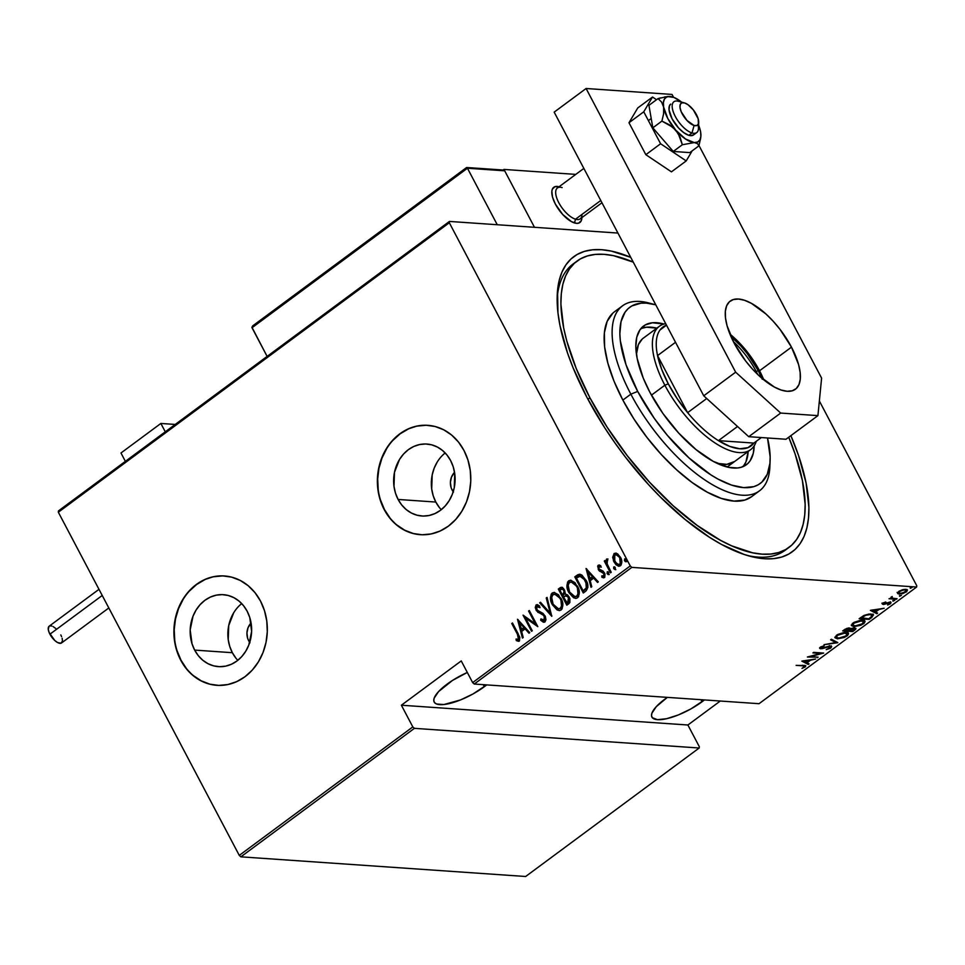 <?xml version="1.0" encoding="UTF-8"?>
<svg xmlns="http://www.w3.org/2000/svg" width="965" height="965" viewBox="0 0 965 965"><rect width="100%" height="100%" fill="white"/><g stroke="black" fill="none" stroke-linecap="round" stroke-linejoin="round"><path stroke-width="1.45" d="M575.104 262.625A178.127 75.511 53.5 0 0 557.143 298.668A178.127 75.511 -126.5 0 1 573.053 264.024L576.961 261.129M587.046 397.604A183.603 77.839 -126.5 0 1 557.203 295.507A183.603 77.839 -126.5 0 1 630.736 257.341L611.364 251.105L601.557 249.706L592.546 249.802L584.404 251.383L577.203 254.446L571.039 258.934L565.936 264.832L561.968 272.07L559.169 280.586L557.553 290.284L557.963 312.877L559.977 325.543L567.541 353.033L573.005 367.581L587.046 397.604L604.79 427.881L614.838 442.742L625.537 457.241L648.492 484.563L660.518 497.132L685.114 519.472L709.637 537.384L721.567 544.453L744.208 554.489L754.702 557.36L764.497 558.747L773.52 558.663L781.662 557.07L788.851 554.019L795.027 549.531L800.13 543.633L804.098 536.395L806.897 527.879L808.501 518.181L808.911 507.385L806.077 482.922L798.525 455.432L790.878 435.661A183.603 77.839 -126.5 0 1 750.3 556.31A183.603 77.839 -126.5 0 1 587.046 397.604M249.742 642.4A13.703 11.664 93.9 0 1 248.632 640.651A13.703 11.664 93.9 0 1 251.081 622.992L248.005 627.781L246.931 632.992L247.631 638.251L248.632 640.651L250.212 640.76L248.632 640.651L250.007 642.75M453.2 491.764A13.703 11.664 93.9 0 1 452.103 490.003A13.703 11.664 93.9 0 1 454.539 472.343L451.475 477.132L450.402 482.355L451.101 487.615L452.103 490.003L453.683 490.111L452.103 490.003L453.478 492.114M445.179 452.959A36.067 30.711 -86.1 0 0 435.818 502.053L398.111 499.46A36.067 30.711 93.9 0 1 398.195 461.801A36.067 30.711 93.9 0 1 426.856 444.045A36.067 30.711 93.9 0 1 450.619 460.582L453.236 466.879L454.744 473.682L454.25 487.735L452.259 494.454L449.195 500.618L445.179 505.998L440.366 510.364L434.938 513.573L429.111 515.491L423.092 516.058L417.121 515.226L411.428 513.042L406.241 509.592L401.742 504.997L398.111 499.46L395.493 493.163L393.985 486.36L394.492 472.295L399.534 459.412L403.551 454.045L408.364 449.666L413.792 446.457L419.63 444.539L425.649 443.984L431.62 444.817L437.302 447L442.501 450.45L446.988 455.034L450.619 460.582A36.067 30.711 93.9 0 1 450.546 498.242A36.067 30.711 93.9 0 1 421.886 515.998A36.067 30.711 93.9 0 1 398.111 499.46L435.818 502.053A36.067 30.711 -86.1 0 0 441.258 509.689M241.708 603.595A36.067 30.711 -86.1 0 0 232.348 652.702L194.653 650.096A36.067 30.711 93.9 0 1 194.725 612.437A36.067 30.711 93.9 0 1 223.385 594.681A36.067 30.711 93.9 0 1 247.149 611.219L249.766 617.516L251.624 631.363L248.789 645.102L245.725 651.266L241.72 656.634L236.908 661.013L231.479 664.222L225.641 666.139L219.622 666.694L213.651 665.862L207.97 663.679L202.771 660.229L198.271 655.645L194.653 650.096L192.035 643.8L190.177 629.952L193.012 616.225L196.076 610.061L200.081 604.681L204.894 600.314L210.322 597.106L216.16 595.176L222.179 594.621L228.15 595.453L233.832 597.637L239.031 601.086L243.53 605.67L247.149 611.219A36.067 30.711 93.9 0 1 247.076 648.878A36.067 30.711 93.9 0 1 218.416 666.634A36.067 30.711 93.9 0 1 194.653 650.096L232.348 652.702A36.067 30.711 -86.1 0 0 237.8 660.325M224.58 575.972A54.812 46.682 -86.1 0 0 181.094 603.029A54.812 46.682 -86.1 0 0 181.01 660.193L180.72 660.181A54.812 46.682 93.9 0 1 180.829 602.956A54.812 46.682 93.9 0 1 224.387 575.96A54.812 46.682 93.9 0 1 260.514 601.099L255.001 592.667L248.162 585.695L240.273 580.46L231.624 577.142L222.553 575.876L213.41 576.72L204.544 579.639L196.293 584.513L188.983 591.159L182.88 599.325L178.223 608.698L175.208 618.915L173.929 629.578L174.448 640.277L176.74 650.615L180.72 660.181L186.233 668.612L193.06 675.584L200.949 680.82L209.598 684.137L218.669 685.403L227.812 684.559L236.678 681.64L244.929 676.767L252.251 670.12L258.355 661.954L262.999 652.581L266.026 642.364L267.293 631.701L266.774 621.002L264.482 610.664L260.514 601.099A54.812 46.682 93.9 0 1 260.393 658.323A54.812 46.682 93.9 0 1 216.835 685.319A54.812 46.682 93.9 0 1 180.72 660.181L181.01 660.193A54.812 46.682 -86.1 0 0 217.016 685.331M428.038 425.336A54.812 46.682 -86.1 0 0 384.565 452.38A54.812 46.682 -86.1 0 0 384.468 509.556L384.191 509.532A54.812 46.682 93.9 0 1 384.299 452.308A54.812 46.682 93.9 0 1 427.857 425.324A54.812 46.682 93.9 0 1 463.972 450.462L458.471 442.03L451.632 435.058L443.743 429.811L435.094 426.494L426.023 425.239L416.88 426.084L408.014 429.003L399.763 433.876L392.441 440.522L386.35 448.689L381.694 458.061L378.678 468.266L377.399 478.93L377.918 489.641L380.21 499.967L384.191 509.532L389.691 517.964L396.531 524.936L404.419 530.183L413.068 533.5L422.139 534.767L431.283 533.922L440.149 531.003L448.399 526.13L455.721 519.472L461.813 511.305L466.469 501.945L469.485 491.728L470.763 481.065L470.244 470.365L467.953 460.028L463.972 450.462A54.812 46.682 93.9 0 1 463.863 507.687A54.812 46.682 93.9 0 1 420.306 534.682A54.812 46.682 93.9 0 1 384.191 509.532L384.468 509.556A54.812 46.682 -86.1 0 0 420.475 534.694M486.686 684.897A35.621 10.977 -27.8 0 1 484.309 686.73L483.224 684.668L484.309 686.73A35.621 10.977 -27.8 0 1 434.178 702.062A35.621 10.977 -27.8 0 1 447.06 684.161A35.621 10.977 -27.8 0 1 467.313 672.46L452.476 680.446L438.556 691.603L434.178 698.117L433.78 700.699L434.6 702.689L436.626 704.028L443.888 704.534L460.522 699.939L472.971 693.98L486.698 684.897M702.05 701.772L700.964 699.697L702.05 701.772A35.621 10.977 -27.8 0 1 651.918 717.091A35.621 10.977 -27.8 0 1 664.813 699.191A35.621 10.977 -27.8 0 1 667.358 697.381L656.297 706.645L651.93 713.147L651.52 715.728L652.34 717.731L657.503 719.685L666.598 718.708L678.262 714.969L690.711 709.022L704.438 699.939A35.621 10.977 -27.8 0 1 702.05 701.772M916.617 587.034L759.033 703.702L474.249 684.04L631.834 567.372L916.617 587.034L631.834 567.372L630.242 565.924L472.657 682.605L461.234 660.916L401.38 705.222L412.815 726.91L239.272 855.388L58.334 512.222L449.316 222.758L630.242 565.924L449.316 222.758L449.437 221.431L58.467 510.895L449.437 221.431L617.938 233.06L449.437 221.431L449.316 222.758L58.334 512.222L58.467 510.895L58.334 512.222L239.272 855.388L412.815 726.91L401.38 705.222L687.888 725.005L720.276 701.036L687.888 725.005L699.323 746.693L687.888 725.005L401.38 705.222L461.234 660.916L472.657 682.605L474.249 684.04L759.033 703.702L916.617 587.034L916.75 585.707L819.357 400.994L916.75 585.707L916.617 587.034M910.321 588.336L912.118 587.432L910.212 587.745M899.585 596.286L901.382 595.381L899.464 595.707M892.963 601.195L894.76 600.29L892.842 600.604M870.394 610.363L876.847 613.704L877.619 613.125L875.557 612.051L879.043 609.47L884.181 608.264L870.394 610.363L876.847 613.704L877.619 613.125L875.557 612.051L879.043 609.47L884.181 608.264L870.394 610.363M853.965 626.611L860.792 625.284L864.049 623.354L865.038 621.605L863.977 620.507L860.635 620.278L854.206 622.268L851.395 625.272L853.965 626.611L853.591 625.899L853.965 626.611L863.506 623.788L864.929 621.219L862.517 620.242L852.903 623.101L851.492 625.597L853.965 626.611M837.499 638.806L844.327 637.479L847.572 635.549L848.573 633.8L847.511 632.702L844.17 632.473L837.729 634.463L834.93 637.467L837.499 638.806L837.125 638.094L837.499 638.806L847.041 635.971L848.452 633.414L846.04 632.437L836.426 635.296L835.027 637.793L837.499 638.806M830.901 647.925L831.697 646.502L830.045 645.995L821.046 648.203L824.219 645.718L820.841 646.876L819.683 648.408L822.156 648.697L829.526 646.526L830.527 646.876L830.226 647.551L826.209 649.614L830.322 648.299L831.685 646.49L830.527 646.007L821.42 648.275L821.312 647.322L824.219 645.718L820.383 647.177L820.745 648.806L829.791 646.538L829.888 647.841L826.209 649.614L830.901 647.925M801.831 661.122L808.272 664.463L809.056 663.884L806.993 662.81L810.479 660.241L815.618 659.035L801.831 661.122L808.272 664.463L809.056 663.884L806.993 662.81L810.479 660.241L815.618 659.035L801.831 661.122M802.771 665.826L804.581 666.369L802.012 668.383L805.341 666.839L805.498 665.561L796.101 665.368L802.771 665.826L802.458 665.223L804.195 666.863L802.012 668.383L805.872 665.838L796.101 665.368L802.771 665.826M818.127 657.177L810.238 656.634L823.676 653.064L813.64 652.376L812.928 652.907L820.829 653.45L807.379 657.008L818.127 657.177L810.238 656.634L823.676 653.064L813.64 652.376L812.928 652.907L820.829 653.45L807.379 657.008L818.127 657.177M837.632 642.726L831.372 639.252L830.588 639.831L835.799 642.533L824.026 644.692L837.813 642.594L831.372 639.252L830.588 639.831L835.799 642.533L824.026 644.692L837.632 642.726M850.454 628.854L849.248 628.022L842.65 630.905L852.674 631.593L855.834 629.023L854.664 627.817L850.454 628.854L849.779 628.094L847.029 628.299L842.65 630.905L852.674 631.593L852.36 630.989L852.674 631.593L854.894 629.952L855.919 628.336L850.43 628.48M871.709 617.504L873.434 614.838L868.826 614.078L864.061 615.405L859.115 618.71L869.139 619.397L873.518 614.958L871.057 614.03L863.784 615.549L859.115 618.71L869.139 619.397L871.709 617.504M882.975 603.125L882.42 604.114L883.602 604.452L889.718 602.908L887.619 605.031L891.057 602.872L889.054 602.353L883.976 603.909L885.641 601.991L882.975 603.125L883.301 604.44L889.392 602.836L889.453 603.74L887.619 605.031L890.369 603.788L890.068 602.305L883.976 603.909L885.641 601.991L882.975 603.125L883.301 604.44M896.352 599.253L897.076 598.722L891.901 598.131L892.191 596.503L890.816 598.288L889.03 598.746L896.352 599.253L896.039 598.65L897.076 598.722L892.239 598.276L892.191 596.503L890.816 598.288L889.03 598.746L896.352 599.253M898.873 593.173L899.332 594.102L906.328 591.967L907.462 590.049L905.773 589.326L902.323 589.784L898.741 591.448L897.583 593.294L898.186 593.861L902.396 593.752L906.726 591.654L907.197 589.736L903.324 589.531L898.946 591.304L897.643 593.415M240.864 856.836L414.407 728.346L699.191 748.008L525.648 876.497L240.864 856.836L239.272 855.388L240.864 856.836L525.648 876.497L699.191 748.008L414.407 728.346L412.815 726.91L414.407 728.346L240.864 856.836M614.066 560.979L614.03 562.076L616.502 564.73L619.12 566.262L614.609 562.125L613.245 557.3L613.499 560.967L615.935 564.694L618.553 566.226L621.195 564.983L621.339 559.374L617.877 554.079L614.21 553.428L612.678 557.263L614.596 553.596L612.678 557.263L614.03 562.076L618.83 566.262L620.459 565.767C622.256 563.114 622.256 560.291 620.471 557.312L617.407 553.741L614.017 553.56L615.911 553.114M610.495 572.848L611.219 572.317L606.876 563.319L606.876 561.003L607.685 560.556L607.431 559L606.72 559L605.911 562.257L604.995 560.52L604.283 561.051L610.495 572.848L611.219 572.317L607.142 564.199L607.431 559L606.503 559.121L605.911 562.257L604.995 560.52L604.283 561.051L610.495 572.848M603.644 577.89L601.895 577.287L604.5 577.577L604.512 572.824L598.963 568.916L598.988 566.696L600.785 567.094L600.761 565.707L598.252 565.225L597.661 566.166L598.831 570.387L603.981 573.753L603.957 575.9L601.81 575.84L601.895 577.287L604.729 577.384L605.007 573.994L603.258 571.22L598.963 568.916L598.891 566.793L600.785 567.094L600.761 565.707L598.252 565.225L599.349 565.068M585.864 591.099L587.902 587.311L586.274 580.749L581.943 575.116L579.929 574.271L577.854 574.718L574.778 576.853L583.294 592.993L585.864 591.099C588.493 587.757 588.517 584.09 585.948 580.098L579.386 574.247L574.778 576.853L583.294 592.993L585.864 591.099M566.817 605.188L569.857 602.582L569.905 598.638L567.661 594.947L565.418 594.114L563.669 588.686L561.907 587.347L560.508 587.492L558.313 589.048L566.817 605.188L569.036 603.547L569.241 597.033L565.418 594.114L564.537 590.001L561.497 587.263L558.313 589.048L566.817 605.188M551.787 616.321L547.034 597.395L546.25 597.974L550.231 613.149L540.472 602.256L539.688 602.836L551.787 616.321L547.034 597.395L546.25 597.974L550.231 613.149L540.472 602.256L539.688 602.836L551.787 616.321M532.27 630.772L525.575 618.07L537.819 626.659L529.303 610.519L528.591 611.05L535.298 623.776L523.042 615.151L531.558 631.303L532.27 630.772L525.575 618.07L537.819 626.659L529.303 610.519L528.591 611.05L535.298 623.776L523.042 615.151L531.558 631.303L532.27 630.772M517.421 634.246L518.82 638.709L517.964 639.445L516.07 639.023L516.287 640.591L519.447 640.82L519.821 637.346L512.475 622.98L511.764 623.511L518 634.282L511.764 623.511L517.421 634.246L518.458 639.264L516.07 639.023L516.287 640.591L519.279 640.965L518.229 633.872L512.475 622.98L511.764 623.511L512.656 623.306L517.421 634.246M517.493 619.265L522.427 638.058L523.199 637.479L521.619 631.46L525.105 628.878L528.977 633.209L529.761 632.63L517.493 619.265L522.427 638.058L523.199 637.479L521.619 631.46L525.105 628.878L528.977 633.209L529.761 632.63L517.493 619.265M544.127 622.244L540.653 620.23L545.008 621.918L545.961 619.759L545.382 616.538L543.018 613.414L537.095 610.085L536.6 606.913L537.927 606.539L539.507 607.564L539.664 606.08L537.517 604.729L536.082 604.934L535.249 607.504L536.444 610.773L543.186 614.958L544.743 617.443L544.139 620.254L540.919 618.903L540.653 620.23L543.223 622.123L545.008 621.918L545.044 615.815L536.769 609.566L536.866 606.647L537.831 606.515M559.35 610.592L552.402 604.741L557.239 610.025L559.869 610.543L562.137 608.855L562.571 602.643L558.554 594.862L554.091 592.389L551.16 594.175L550.774 600.399L552.969 604.79C550.496 600.737 550.412 596.828 552.704 593.089L552.125 593.041C549.833 596.792 549.917 600.688 552.402 604.741L559.061 610.592L561.148 609.964C563.488 606.249 563.427 602.365 560.955 598.3L554.272 592.401L552.125 593.041L554.561 592.438M575.816 598.396L568.868 592.546L573.705 597.83L576.346 598.348L578.602 596.659L579.036 590.447L575.031 582.667L570.556 580.206L567.625 581.979L566.974 586.648L569.434 592.594C566.962 588.541 566.877 584.645 569.169 580.894L568.602 580.858C566.298 584.597 566.395 588.505 568.868 592.546L575.526 598.396L577.613 597.769C579.953 594.054 579.893 590.17 577.42 586.117L570.737 580.206L568.602 580.858L571.027 580.242M586.057 568.506L590.99 587.299L591.762 586.72L590.182 580.701L593.668 578.119L597.54 582.438L598.324 581.859L586.057 568.506L590.99 587.299L591.762 586.72L590.182 580.701L593.668 578.119L597.54 582.438L598.324 581.859L586.057 568.506M607.214 573.705L608.215 574.609L608.891 574.103L607.648 571.726L607.021 573.246L607.793 573.741L607.793 571.859L607.214 573.705L608.638 574.513L608.65 572.643L607.226 571.823L607.89 571.811L607.214 573.705M615.839 569.652L613.837 568.795L615.429 569.434L614.669 567.01L613.68 567.094L613.728 568.578L614.416 568.831L614.416 566.962L613.837 568.795L615.26 569.615L615.272 567.734L613.849 566.925L614.512 566.913M624.584 560.846L625.585 561.751L626.261 561.244L625.006 558.868L624.391 560.388L625.151 560.882L625.163 559.012L624.584 560.846L626.008 561.654L626.008 559.784L624.584 558.964L625.248 558.952L624.584 560.846M789.02 547.396A178.127 75.511 -126.5 0 1 589.917 397.797L587.938 399.269L589.917 397.797L607.13 427.169L627.25 455.661L649.517 482.174L673.075 505.684L697.02 525.298L720.421 540.267L731.639 545.816L752.555 552.788L762.073 554.139L770.818 554.043L778.719 552.511L785.691 549.555L791.686 545.189L796.632 539.471L800.48 532.451L803.194 524.188L804.762 514.779L805.148 504.297L802.41 480.57L795.076 453.9L788.731 437.242A178.127 75.511 -126.5 0 1 789.02 547.396L785.027 550.352A178.127 75.511 -126.5 0 1 747.248 555.454A178.127 75.511 53.5 0 0 786.97 548.795M380.5 499.991L384.468 509.556L389.981 517.988M396.82 524.96L404.709 530.207L413.358 533.524M426.313 425.251L417.169 426.096M408.304 429.015L400.053 433.888L392.731 440.547M386.627 448.713L381.983 458.073L378.956 468.29L377.689 478.954L378.208 489.653M177.029 650.627L181.01 660.193L186.51 668.624M193.35 675.597L201.239 680.844L209.888 684.161M222.843 575.9L213.699 576.744M204.833 579.663L196.583 584.537L189.261 591.183M183.169 599.349L178.513 608.722L175.497 618.927L174.219 629.59L174.737 640.302M233.771 612.654L228.729 625.549L228.222 639.602L229.73 646.405L232.348 652.702L235.979 658.251M437.242 462.018L434.178 468.182L432.199 474.901L431.693 488.966L433.201 495.769L435.818 502.053L439.449 507.602M518.157 641.267L519.279 640.965M518.446 641.267L516.287 640.591L516.661 639.216L516.866 640.627L519.098 641.303M518.362 639.481L519.025 639.312L518 634.282L519.472 638.058L518.362 639.481M529.303 632.968L525.105 628.878L529.303 632.968M522.897 637.708L518.169 619.687L522.897 637.708M524.441 627.54L521.691 629.566L524.441 627.54L519.797 622.353L524.441 627.54M519.218 622.304L523.862 627.491L521.691 629.566L519.218 622.304L523.862 627.491L521.112 629.53L519.218 622.304M531.944 631.001L523.742 615.441L531.944 631.001M535.877 623.812L528.591 611.05L529.483 610.857L535.877 623.812M537.698 626.442L525.575 618.07L537.698 626.442M543.862 622.256L545.008 621.918M543.717 620.435L544.718 620.29L540.919 618.903L540.653 620.23L541.413 619.349L541.22 620.278L543.79 622.16M544.139 620.254L544.308 616.321L544.019 620.483M543.186 614.958L544.308 616.321L543.753 614.995L540.34 613.475L543.186 614.958M537.843 612.28L540.919 613.523L537.843 612.28L536.661 610.206L537.843 612.28M536.866 606.647L539.507 607.564L539.664 606.08L536.082 604.934L536.082 610.157L536.082 604.934L537.36 604.693M537.071 604.645L536.082 604.934M540.086 607.612L537.433 606.696M538.144 606.503L539.568 607.214M537.601 604.681L535.937 606.117L536.359 609.578L538.41 612.317L544.658 615.972L545.454 618.384L544.513 620.411M539.64 612.992L540.364 613.306M544.284 620.471L542.981 620.121M551.859 615.815L539.688 602.836L540.726 602.534L551.859 615.815M550.798 613.185L546.25 597.974L547.131 597.781L550.798 613.185M553.982 592.498L551.727 594.211L551.015 598.083L552.306 603.402L554.598 607.311M555.538 608.372L556.624 609.325M557.806 610.061L559.109 610.556M555.285 594.223L558.253 595.538L560.508 598.336L562.113 602.425L562.257 605.658L560.81 608.372L558.12 608.806L555.213 607.118L553.114 604.211C551.111 600.881 551.087 597.709 553.042 594.669L554.803 594.187L560.81 598.867L555.092 594.223M560.231 598.831C562.245 602.172 562.257 605.332 560.243 608.336L560.81 608.372C562.824 605.369 562.824 602.208 560.81 598.867L561.546 606.249L560.472 608.143L558.494 608.855L553.114 604.211L551.666 597.335L552.812 594.862L555.177 594.235L557.686 595.502L560.231 598.831M562.486 587.383L558.88 589.084L567.215 604.898L558.313 589.048L561.787 587.311M566.6 595.707L568.843 597.166M569.519 600.833L568.301 602.256L568.518 597.564L567.722 602.22L566.66 603.004L563.5 596.997L565.587 595.719L569.097 597.6L569.664 600.17M568.301 602.256L567.239 603.041L568.301 602.256M562.499 589.048L564.151 590.17M564.404 590.592L562.619 595.345L559.893 590.17L562.1 589.012L564.404 590.592L564.935 593.354L563.198 595.381L564.404 590.592L562.366 589.06M563.114 594.983L562.619 595.345L559.893 590.17L561.702 589.036L563.295 589.736L564.32 591.895L563.114 594.983M565.587 595.719L567.299 596.093L568.976 598.783L568.952 600.785L567.239 603.041L563.5 596.997L566.467 595.719M569.097 597.6L566.153 595.767M570.448 580.303L568.204 582.028L567.48 585.888L568.783 591.207L571.063 595.115M572.004 596.177L573.101 597.13M574.271 597.866L575.586 598.36M571.75 582.028L574.718 583.355L577.275 586.672L578.578 590.23L578.59 594.102L577.046 596.346L574.585 596.611L571.678 594.923L569.579 592.015C567.577 588.698 567.553 585.514 569.507 582.486L571.268 581.992L577.275 586.672L571.557 582.028M576.696 586.636C578.723 589.977 578.723 593.137 576.708 596.141L577.287 596.177C579.302 593.186 579.29 590.013 577.275 586.672L578.011 594.066L576.937 595.948L574.959 596.659L569.579 592.015L568.132 585.14L569.278 582.667L571.654 582.04L574.151 583.306L576.696 586.636M580.23 574.296L575.345 576.889L583.68 592.703L574.778 576.853L580.025 574.284M579.772 576.093L583.62 578.18L586.539 584.127L586.37 587.697L583.704 590.845L586.841 587.95L585.803 580.653L586.274 587.914L583.137 590.809L576.37 577.975L579.772 576.093L585.803 580.653L580.339 576.129L582.462 576.672L585.321 579.796L587.118 584.175L586.744 588.131L583.137 590.809L576.37 577.975L580.592 576.117M597.866 582.197L593.668 578.119L597.866 582.197M591.461 586.949L586.732 568.916L591.461 586.949M593.005 576.768L590.254 578.807L593.005 576.768L588.361 571.582L593.005 576.768M587.781 571.545L592.438 576.732L590.254 578.807L587.781 571.545L592.438 576.732L589.675 578.771L587.781 571.545M599.615 565.056L598.252 565.225L598.288 569.507L603.837 573.427L603.716 576.141L603.029 576.334L604.295 576.189L601.81 575.84L601.895 577.287L602.389 576.153L603.077 577.697M598.988 566.696L599.832 566.612M601.364 567.131L599.567 566.732M602.377 575.876L604.295 576.189L604.404 573.463L599.518 571.111L598.288 569.507L598.252 565.225M599.458 565.056L598.228 566.202L598.614 569.036L600.314 571.316L604.054 572.92L604.295 576.189M604.778 574.863L604.693 575.61M600.025 566.6L600.942 566.877M608.155 571.763L607.226 571.823M609.217 574.561L607.793 573.741L608.384 574.465M610.893 572.559L604.283 561.051L605.176 560.858L610.893 572.559M607.528 559L605.911 562.257L606.503 559.121L607.998 559.037M607.431 559L606.503 559.121M606.418 560.617L606.406 561.461M614.777 566.853L613.849 566.925M614.512 566.901L615.007 569.555M616.309 553.126L614.596 553.596L613.487 555.225L613.656 559.821M615.791 563.946L616.502 564.73M616.454 554.682L619.421 556.479L621.207 560.327L620.821 563.753L618.215 564.561M618.674 564.694L620.266 564.356L616.828 564.067L613.909 559.278L614.017 556.009L615.996 554.646L620.338 557.891L617.672 555.321L619.759 557.854L620.266 564.356L620.338 557.891L620.604 562.921L619.687 564.32L618.396 564.694L614.753 561.558L614.777 555.008L616.261 554.682M625.513 558.904L624.584 558.964M626.575 561.702L625.151 560.882L625.754 561.606M804.074 665.295L804.195 666.863M808.043 663.353L808.272 664.463L802.675 660.892L808.043 663.353M803.857 661.194L809.08 660.434L806.33 662.473L803.628 660.76L809.08 660.434L806.33 662.473L803.857 661.194M817.09 657.105L817.403 657.708L817.09 657.105M820.515 652.847L820.829 653.45L820.515 652.847M829.791 646.538L829.888 647.841M829.393 646.924L829.309 645.609M820.781 647.889L820.745 648.806L819.755 647.804M819.671 648.384L820.745 648.806M821.42 648.275L821.312 647.322M831.215 646.128L830.527 646.912M830.407 647.008L831.275 645.838M819.599 647.768L821.143 647.853M836.474 641.906L835.533 642.039L836.474 641.906M835.304 641.604L831.118 639.433L835.304 641.604M834.797 637.19L836.607 637.841L834.93 637.298M848.09 633.004L847.282 634.451M846.691 635.32L847.041 635.971L846.691 635.32M847.089 634.62L848.09 632.871M846.028 632.268L846.751 632.787M837.487 635.344L845.328 632.968L845.038 632.425L847.258 633.752L845.979 635.923L838.211 638.275L836.281 637.503L837.198 634.777L837.487 635.344L843.796 633.004L847.318 633.896L845.485 636.273L840.153 638.191L836.305 637.539L837.487 635.344M847.258 633.752L846.45 632.473M854.52 629.264L854.894 629.952L854.52 629.264M848.549 628.553L849.224 629.289L847.608 630.664L844.387 630.447L848.549 628.553L847.608 630.664L844.073 629.843L844.387 630.447L845.075 629.156L845.376 629.711L848.283 628.046L849.284 628.866L848.802 627.95M848.633 630.736L850.503 628.83L853.675 627.841L854.676 628.673L852.36 630.989L848.319 630.133L848.633 630.736L853.941 628.348L852.36 630.989L848.633 630.736M851.275 624.994L853.084 625.646L851.395 625.103M864.568 620.809L863.747 622.256M863.156 623.125L863.506 623.788L863.156 623.125M863.554 622.425L864.556 620.676M852.288 624.415L852.288 623.523M853.965 623.149L861.793 620.772L861.504 620.23L863.723 621.557L862.445 623.74L854.676 626.08L852.758 625.308L853.663 622.582L853.965 623.149L860.273 620.809L863.784 621.701L861.95 624.078L856.63 625.996L852.771 625.344L853.965 623.149M863.723 621.557L862.915 620.29M852.24 623.643L852.758 625.308M868.826 618.794L860.539 617.648L860.864 618.251L864.037 615.429L870.346 614.56L870.044 614.005L871.938 616.297L868.826 618.794L860.864 618.251L865.689 615.308L870.346 614.56L872.203 615.851L868.826 618.794M873.108 614.548L872.239 615.754L873.12 614.464M871.938 616.297L871.781 614.572M876.606 612.594L876.847 613.704L871.25 610.133L876.606 612.594M872.42 610.423L877.643 609.675L874.893 611.714L872.191 609.989L877.643 609.675L874.893 611.714L872.42 610.423M883.976 603.909L883.856 603.197M884.543 602.823L886.015 602.269M890.526 601.762L891.009 602.679L890.068 602.305M890.43 602.353L890.369 603.788L889.802 602.92M889.392 602.836L889.453 603.74M884.23 603.39L883.457 603.511M889.73 602.968L890.514 602.208M891.781 598.047L890.647 597.974L891.781 598.047M892.239 598.276L892.01 597.166M907.052 589.639L906.4 590.592M897.583 593.294L899.332 594.102L897.1 592.365M897.317 592.703L899.163 593.186M906.244 590.737L907.064 589.519M898.294 592.112L898.789 593.053L899.645 591.509L904.784 589.326L906.34 590.399L905.423 591.907L900.055 593.572L898.789 593.053L899.38 591.026L904.567 589.844L906.388 590.701L902.408 593.294L898.777 593.041M906.34 590.399L905.749 589.326M853.941 628.348L854.688 628.673L854.194 627.745M699.323 746.693L699.191 748.008L699.323 746.693M472.657 682.605L630.242 565.924L631.834 567.372L474.249 684.04L472.657 682.605M769.925 463.272A115.1 48.793 -126.5 0 1 759.491 490.823A115.1 48.793 -126.5 0 1 630.845 394.166L637.696 391.416A109.612 46.465 -126.5 0 1 654.837 304.578A109.612 46.465 -126.5 0 1 655.778 304.831L646.357 303.119L640.977 303.179L631.822 305.941L628.131 308.631L625.091 312.153L621.05 321.55L619.844 333.794L620.338 340.826L626.044 364.806L637.696 391.416L654.282 418.364L667.394 435.372L688.877 457.808L710.879 474.864L718.008 479.086L731.518 485.081L743.641 487.627L753.882 486.625L758.176 484.792L761.868 482.114L767.272 474.273L769.913 463.405L770.154 456.952L767.501 437.977A109.612 46.465 -126.5 0 1 770.118 460.281A109.612 46.465 -126.5 0 1 719.745 480.003A109.612 46.465 -126.5 0 1 637.696 391.416L630.845 394.166A115.1 48.793 -126.5 0 1 622.522 305.821A115.1 48.793 -126.5 0 1 651.918 303.891A115.1 48.793 53.5 0 0 648.842 302.986A115.1 48.793 53.5 0 0 630.845 394.166L622.859 400.077L630.845 394.166A115.1 48.793 53.5 0 0 716.983 487.192A115.1 48.793 53.5 0 0 769.889 466.481L770.118 460.281M734.679 461.475A76.73 32.533 -126.5 0 1 717.248 463.393L726.826 464.334L734.703 461.451M643.631 325.989A86.319 36.598 -126.5 0 0 649.879 392.26L662.931 413.478L678.757 433.14L695.982 449.545L713.123 461.294L728.696 467.362L737.537 467.977L741.373 467.229L747.658 463.683L750.046 460.908L753.231 453.502L754.172 445.842A86.319 36.598 -126.5 0 1 746.367 464.744A86.319 36.598 -126.5 0 1 649.879 392.26L643.269 378.147L637.141 358.377L635.814 346.869L636.767 337.231L639.952 329.837L645.247 324.952L652.461 322.768L663.992 324.035A86.319 36.598 -126.5 0 0 643.631 325.989L643.595 326.013M743.11 466.602A86.319 36.598 53.5 0 0 748.14 451.499L745.933 461.933L743.11 466.602M589.917 397.797A178.127 75.511 -126.5 0 1 577.034 261.069A178.127 75.511 -126.5 0 1 633.269 262.142L613.499 255.677L603.994 254.326L595.248 254.41L587.347 255.954L580.363 258.909L574.38 263.276L569.434 268.994L565.587 276.014L562.86 284.277L561.304 293.686L560.906 304.156L563.656 327.895L566.757 340.922L576.286 368.678L589.917 397.797M622.522 305.821L614.548 311.731A115.1 48.793 53.5 0 0 622.859 400.077A115.1 48.793 53.5 0 0 751.518 496.734L759.491 490.823M751.566 496.698L744.859 500.039L734.1 501.1L721.386 498.423L707.188 492.138L692.062 482.464L676.598 469.786L661.375 454.587L646.984 437.459L633.981 419.051L622.859 400.077L614.054 381.259L607.902 363.322L604.633 346.966L604.38 332.804L607.142 321.381L612.823 313.155M656.827 328.16A86.319 36.598 53.5 0 0 640.905 328.57L646.478 327.195L656.827 328.16M659.312 326.315A76.73 32.533 -126.5 0 1 665.693 323.649A76.73 32.533 53.5 0 0 664.861 385.216A76.73 32.533 -126.5 0 1 659.312 326.315L643.353 338.136A76.73 32.533 -126.5 0 0 636.442 354.239L638.42 344.565L642.207 339.077M762.266 379.233L758.261 370.681A52.339 22.183 -126.5 0 0 730.915 336.435L740.758 345.88L747.296 353.673L758.261 370.681L756.21 371.501A50.699 21.495 53.5 0 0 733.303 341.501A50.699 21.495 -126.5 0 1 756.21 371.501L755.354 372.14L756.21 371.501A50.699 21.495 -126.5 0 1 757.706 374.456A50.699 21.495 53.5 0 0 756.21 371.501L758.261 370.681A52.339 22.183 -126.5 0 1 761.855 378.22M660.06 329.933A73.991 31.363 -126.5 0 1 666.489 325.157L660.06 329.933A73.991 31.363 53.5 0 0 657.551 355.603A73.991 31.363 -126.5 0 1 660.06 329.933L666.501 325.169L660.06 329.933M668.287 383.841A73.991 31.363 -126.5 0 1 657.551 355.603L661.64 369.233L668.287 383.841L677.116 398.593L687.623 412.658L657.551 355.603L675.524 342.298L657.551 355.603L687.623 412.658A73.991 31.363 -126.5 0 1 668.287 383.841L664.861 385.216L668.287 383.841M651.435 395.155L664.861 385.216L651.435 395.155M753.87 443.08L718.43 440.631L729.757 446.397L739.793 448.773L747.996 447.651L753.87 443.08A73.991 31.363 -126.5 0 1 718.43 440.631A73.991 31.363 -126.5 0 1 687.623 412.658A73.991 31.363 53.5 0 0 718.43 440.631L737.537 426.494L718.43 440.631L753.87 443.08L761.337 437.555L753.87 443.08M756.283 441.294A76.73 32.533 -126.5 0 1 750.625 449.654A76.73 32.533 -126.5 0 1 664.861 385.216A76.73 32.533 53.5 0 0 717.49 444.515A76.73 32.533 53.5 0 0 756.283 441.294M706.73 398.521L687.623 412.658L706.73 398.521M581.967 214.761A19.179 8.13 -126.5 0 1 575.514 219.2L574.477 222.927A21.918 9.288 53.5 0 0 581.859 217.861L581.859 217.62A21.918 9.288 -126.5 0 1 579.881 222.505A21.918 9.288 -126.5 0 1 555.37 204.085L562.704 214.471L571.437 221.624L576.563 223.337L578.602 223.132L581.292 220.659L581.859 217.813M503.163 170.021L503.971 169.43L575.779 174.388L503.971 169.43L534.477 227.306L503.971 169.43L503.163 170.021M559.531 186.945L555.056 186.631L552.378 189.104L551.847 191.275L552.523 197.089L555.37 204.085A21.918 9.288 -126.5 0 1 553.789 187.258A21.918 9.288 -126.5 0 1 559.037 186.788A21.918 9.288 53.5 0 0 558.795 186.728A21.918 9.288 53.5 0 0 554.006 201.239A21.918 9.288 53.5 0 0 574.477 222.927L574.477 222.927A21.918 9.288 -126.5 0 1 556.274 205.714A21.918 9.288 -126.5 0 1 553.789 187.258A21.918 9.288 -126.5 0 1 559.037 186.788L558.795 186.728M160.866 423.454L175.232 424.443L160.866 423.454L120.975 452.983L160.866 423.454L165.28 431.813L160.866 423.454M120.975 452.983L125.378 461.354L120.975 452.983M698.021 124.654A19.179 8.13 -126.5 0 1 696.73 132.567A19.179 8.13 -126.5 0 1 692.001 132.953A19.179 8.13 53.5 0 0 698.467 128.514L698.696 122.314A13.703 5.814 -126.5 0 1 694.088 125.486L692.001 132.953L688.817 135.305L692.001 132.953A19.179 8.13 -126.5 0 1 676.079 117.887A19.179 8.13 -126.5 0 1 673.908 101.735A19.179 8.13 -126.5 0 1 678.636 101.361A19.179 8.13 53.5 0 0 678.299 101.265A19.179 8.13 53.5 0 0 674.101 113.979A19.179 8.13 53.5 0 0 692.001 132.953L694.088 125.486L696.814 125.559L698.407 123.906L698.178 118.804L693.389 109.974L687.997 104.715L684.535 102.917A13.703 5.814 -126.5 0 1 694.1 110.915A13.703 5.814 -126.5 0 1 698.696 122.314M583.849 168.417L557.408 187.982A19.179 8.13 53.5 0 0 559.591 204.134A19.179 8.13 53.5 0 0 575.514 219.2L600.761 200.503L575.514 219.2A19.179 8.13 53.5 0 0 580.242 218.826L601.955 202.747M581.859 217.62A21.918 9.288 -126.5 0 1 579.881 222.505A21.918 9.288 -126.5 0 1 574.477 222.927L575.514 219.2A19.179 8.13 -126.5 0 1 557.601 200.225A19.179 8.13 -126.5 0 1 561.799 187.512A19.179 8.13 -126.5 0 1 562.137 187.608M684.535 102.917L681.797 102.845L680.216 104.497L680.011 107.622L681.218 111.759L686.971 120.444L694.088 125.486A13.703 5.814 -126.5 0 1 681.29 111.928A13.703 5.814 -126.5 0 1 684.294 102.857A13.703 5.814 -126.5 0 1 684.535 102.917M503.573 170.081L504.695 170.817L467.144 167.777L251.889 327.147L267.124 356.411L252.01 327.738L467.446 168.236L497.24 224.724L467.446 168.236L504.695 170.817L534.477 227.306L504.695 170.817L502.753 170.045M252.613 325.953L466.831 167.536M98.985 589.326L49.167 626.201A10.41 4.415 53.5 0 0 49.927 634.198L102.23 595.465L49.927 634.198A10.41 4.415 53.5 0 0 61.567 642.943L108.816 607.962M60.807 634.946L61.603 636.647M62.158 638.275L62.484 641.037L60.964 643.245L57.55 642.521L54.788 640.507L49.131 632.497L48.274 629.385L49.01 626.333M49.77 625.899L51.893 626.044M53.184 626.623L55.946 628.637M791.469 347.135A54.812 23.232 -126.5 0 1 795.437 389.209A54.812 23.232 -126.5 0 1 734.172 343.178L727.043 325.675L725.487 317.883L725.366 311.14L726.681 305.712L729.395 301.78L733.376 299.536L738.502 299.029L744.558 300.308L751.313 303.3L765.884 313.939L773.134 321.176L779.985 329.33L791.469 347.135L798.598 364.637L800.154 372.43L800.275 379.173L798.96 384.613L796.258 388.533L792.265 390.777L787.138 391.283L781.083 390.005L774.328 387.013L759.757 376.374L752.507 369.137L745.655 360.982L734.172 343.178A54.812 23.232 -126.5 0 1 730.203 301.104A54.812 23.232 -126.5 0 1 791.469 347.135L759.551 370.765L791.469 347.135M763.798 379.848A54.812 23.232 53.5 0 0 759.551 370.765L763.798 379.848M586.093 88.503L735.656 372.176L780.673 413.056L817.922 415.626L821.601 378.111L698.986 145.534L821.601 378.111L817.922 415.626L786.005 439.256L748.756 436.687L786.005 439.256L817.922 415.626L780.673 413.056L748.756 436.687L780.673 413.056L735.656 372.176L703.738 395.807L748.756 436.687L703.738 395.807L554.175 112.133L703.738 395.807L735.656 372.176L586.093 88.503L554.175 112.133L586.093 88.503L672.038 94.437L586.093 88.503M673.546 97.284L672.038 94.437L673.546 97.284M729.926 334.095L741.216 344.807L748.068 352.961L759.551 370.765A54.812 23.232 53.5 0 0 729.926 334.095M693.546 134.931A19.179 8.13 -126.5 0 1 672.098 118.828L669.059 109.974L669.481 105.716L670.735 104.087A19.179 8.13 -126.5 0 0 672.098 118.828L678.516 127.911L683.63 132.555L688.515 135.221L690.638 135.667L693.835 134.702M700.614 131.903L698.6 125.1A27.406 11.616 -126.5 0 1 700.614 131.903L700.614 131.891A27.406 11.616 -126.5 0 1 700.795 137.054A27.406 11.616 -126.5 0 1 694.293 142.579L697.55 143.664L698.877 145.872L700.578 138.574L698.877 145.872L689.794 152.603L698.877 145.872L697.55 143.664L694.293 142.579L697.586 142.048L699.818 139.985L700.855 136.523L700.614 131.903M664.596 96.934L669.975 96.452A27.406 11.616 -126.5 0 1 670.796 96.548A27.406 11.616 -126.5 0 1 681.604 102.145L674.089 97.501L667.515 96.512L658.021 98.611L648.938 105.342L658.021 98.611L661.568 102.037L663.643 107.127L663.606 113.773L661.906 121.095L652.823 127.826L648.938 105.342L652.823 127.826L661.906 121.095L672.81 127.259L678.226 133.52L682.339 144.738L673.256 151.457L652.823 127.826L673.256 151.457L682.339 144.738L694.293 142.579A27.406 11.616 -126.5 0 1 675.802 130.191L685.5 138.996L694.293 142.579L682.339 144.738L680.072 137.139L675.802 130.191A27.406 11.616 -126.5 0 1 663.643 107.127L667.804 118.526L675.802 130.191L669.408 124.799L661.906 121.095L663.606 113.773L663.643 107.127A27.406 11.616 -126.5 0 1 669.975 96.452L666.682 96.983L664.439 99.045L663.401 102.507L663.643 107.127L661.568 102.037L658.021 98.611L660.627 97.863M689.794 152.603L673.256 151.457L689.794 152.603M678.19 127.549A19.179 8.13 53.5 0 0 673.293 120.939M700.795 137.054L700.578 138.574M656.538 99.709L652.509 97.019L637.756 107.947L652.509 97.019L643.751 111.807L628.987 122.736L637.756 107.947L628.987 122.736L643.751 111.807L660.603 143.761L645.838 154.69L628.987 122.736L645.838 154.69L660.603 143.761L686.212 160.926L671.447 171.854L645.838 154.69L671.447 171.854L686.212 160.926L692.195 150.817L686.212 160.926L660.603 143.761L643.751 111.807L652.509 97.019L656.538 99.709M830.503 646.84L830.021 645.923M820.865 648.046L820.383 647.129M848.452 633.414L847.97 632.485M836.281 637.503L835.799 636.574M864.929 621.219L864.435 620.302M873.518 614.958L873.023 614.042M883.566 603.728L883.084 602.811M889.863 603.029L889.38 602.112M882.408 604.09L881.926 603.173M891.66 597.902L891.165 596.985M648.842 302.986L654.837 304.578M727.188 467.012L750.625 449.654M693.521 134.955L696.73 132.567M648.396 120.625L651.218 118.538M678.299 101.265L684.294 102.857M466.541 167.56L252.685 325.893M503.26 170.033L466.722 167.512"/></g></svg>
